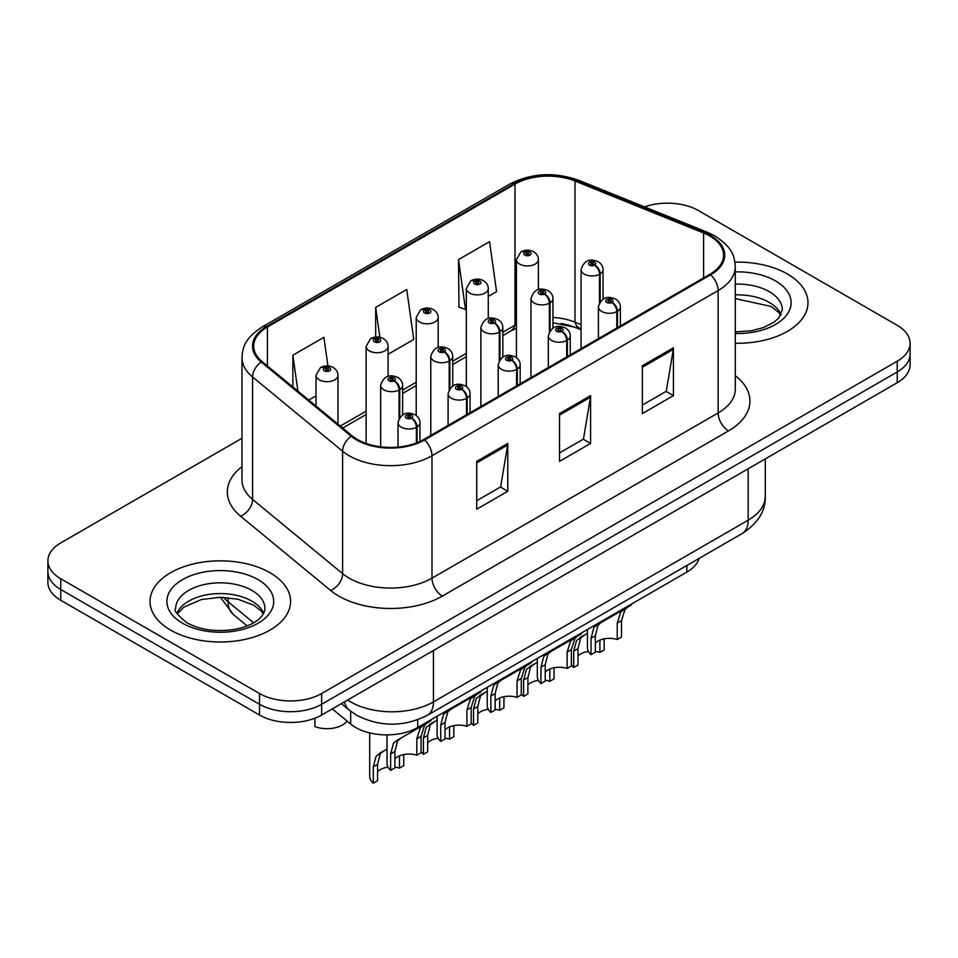 <?xml version="1.0" encoding="UTF-8"?>
<svg xmlns="http://www.w3.org/2000/svg" width="958" height="958" viewBox="0 0 958 958"><rect width="100%" height="100%" fill="white"/><g stroke="black" fill="none" stroke-linecap="round" stroke-linejoin="round"><path stroke-width="1.44" d="M581.087 329.78L576.512 327.923A58.558 33.805 0 0 0 561.232 323.505M699.1 558.418A43.924 25.363 180 0 1 686.862 572.082L417.736 727.457A43.924 25.363 180 0 1 350.7 724.068L332.282 708.896M787.392 274A70.269 40.571 0 0 0 734.942 262.145A70.269 40.571 0 0 1 787.392 274A70.269 40.571 0 0 1 807.977 302.692A70.269 40.571 0 0 0 787.392 274M269.988 572.728A70.269 40.571 0 0 0 193.396 563.927A70.269 40.571 0 0 0 150.023 601.42A70.269 40.571 0 0 0 170.608 630.101A70.269 40.571 0 0 0 247.188 638.902A70.269 40.571 0 0 0 290.573 601.42A70.269 40.571 0 0 0 269.988 572.728A70.269 40.571 0 0 0 193.396 563.927A70.269 40.571 0 0 0 150.023 601.42A70.269 40.571 0 0 0 170.608 630.101A70.269 40.571 0 0 0 247.188 638.902A70.269 40.571 0 0 0 290.573 601.42A70.269 40.571 0 0 0 269.988 572.728M709.854 236.051A46.846 27.052 180 0 1 723.577 255.175A46.846 27.052 180 0 1 709.854 274.299L423.723 439.494A46.846 27.052 180 0 1 352.209 435.89L262.169 361.645A46.846 27.052 180 0 1 253.702 346.125A46.846 27.052 180 0 1 267.414 327.001L515.009 184.056A46.846 27.052 180 0 1 575.004 181.026L703.603 233.01A46.846 27.052 180 0 1 709.854 236.051M710.68 235.572A48.02 27.722 0 0 0 704.274 232.459L575.674 180.475A48.02 27.722 0 0 0 514.183 183.577L266.587 326.522A48.02 27.722 0 0 0 261.211 362.028L351.251 436.273A48.02 27.722 0 0 0 424.55 439.973L710.68 274.778A48.02 27.722 0 0 0 710.68 235.572M241.979 438.273L60.761 542.899A43.924 25.363 0 0 0 47.9 560.837L47.9 582.344A43.924 25.363 0 0 0 60.761 600.283L259.534 715.039L259.534 704.274A43.924 25.363 0 0 0 321.649 704.274L897.239 371.967A43.924 25.363 0 0 0 910.1 354.029A43.924 25.363 0 0 1 897.239 371.967L321.649 704.274A43.924 25.363 0 0 1 259.534 704.274L60.761 589.517L259.534 704.274L259.534 693.52A43.924 25.363 0 0 0 321.649 693.52L897.239 361.202A43.924 25.363 0 0 0 910.1 343.275A43.924 25.363 0 0 0 897.239 325.337L698.466 210.58A43.924 25.363 0 0 0 644.518 206.88M47.9 571.591A43.924 25.363 0 0 0 60.761 589.517A43.924 25.363 0 0 1 47.9 571.591M476.725 461.373L476.725 509.189L507.776 491.262L507.776 443.446L476.725 461.373M476.725 500.711L500.639 486.904L507.656 445.039A11.712 6.766 -120 0 0 507.776 443.446M500.435 487.023L507.776 491.262M642.363 365.74L642.363 413.557L673.414 395.63L673.414 347.814L642.363 365.74M642.363 405.078L666.277 391.271L673.294 349.407A11.712 6.766 -120 0 0 673.414 347.814M666.073 391.391L673.414 395.63M559.544 413.557L559.544 461.373L590.595 443.446L590.595 395.63L559.544 413.557M559.544 452.894L583.458 439.087L590.475 397.223A11.712 6.766 -120 0 0 590.595 395.63M583.254 439.207L590.595 443.446M581.087 324.642L575.004 322.187A46.846 27.052 0 0 0 552.946 317.433M516.422 324.427A46.846 27.052 0 0 0 515.009 325.217L502.842 332.234M466.318 353.322L452.727 361.166M416.215 382.254L402.623 390.098M366.112 411.174L340.306 426.071M735.289 343.239A70.269 40.571 0 0 0 807.977 302.692A70.269 40.571 0 0 1 735.289 343.239M47.9 560.837A43.924 25.363 0 0 0 60.761 578.764L259.534 693.52M488.281 296.405L496.567 291.627L489.562 241.667L458.499 259.594L459.002 307.123M327.935 365.932L323.924 337.3L292.861 355.226L292.861 386.948M388.074 354.268L413.748 339.443L406.743 289.484L375.68 307.41L375.68 337.048M375.68 307.41L379.871 337.264M458.499 259.594L465.516 309.554L466.318 309.087M465.516 309.554L458.499 306.931M308.763 400.061L316.008 395.87M292.861 355.226L297.902 391.104M259.534 715.039A43.924 25.363 0 0 0 321.649 715.039L897.239 382.721A43.924 25.363 0 0 0 910.1 364.794L910.1 343.275M587.434 629.478L587.434 647.644A21.962 12.682 180 0 0 591.062 654.625L591.062 638.232L593.864 627.586L597.097 624.844L624.233 609.18L624.233 608.234M625.586 607.456L625.586 608.39L627.586 607.24L624.927 609.659L621.491 620.664L621.491 637.058L617.227 639.513L617.227 623.119L620.784 612.054L625.502 608.438M631.358 604.127L631.358 605.061L625.586 608.39M601.337 622.389L597.097 624.844L601.337 622.389L598.008 625.203L595.325 635.765L595.325 652.159L591.062 654.625M617.227 639.513A16.106 9.293 0 0 0 595.325 643.117M617.491 327.624L617.491 311.242A7.317 4.407 -122.2 0 0 612.102 302.405A3.664 2.108 0 0 0 611.982 299.483A3.664 2.108 0 0 0 606.809 299.483A3.664 2.108 0 0 0 606.809 302.477A3.664 2.108 0 0 0 611.875 302.536L610.39 301.602A1.461 0.85 180 0 1 608.366 301.578A1.461 0.85 180 0 1 607.935 300.98A1.461 0.85 180 0 1 608.833 300.201A1.461 0.85 180 0 1 610.438 300.381A1.461 0.85 180 0 1 610.857 300.98A1.461 0.85 180 0 1 610.474 301.554L612.102 302.405M611.875 302.536A7.317 4.036 62.1 0 1 616.82 311.625A10.981 6.335 180 0 1 601.636 311.434A10.981 6.335 180 0 1 598.415 306.955C601.229 297.95 606.965 295.339 615.647 299.124C618.748 301.087 620.329 303.698 620.377 306.955A10.981 6.335 180 0 1 617.491 311.242M616.82 328.019L616.82 311.625M571.387 664.78A21.962 12.682 180 0 0 573.734 667.498L573.734 651.105L576.536 640.471L587.434 633.286M604.163 638.854L604.163 649.931L599.9 652.398L599.9 640.136M584.009 635.262L579.77 637.717L584.009 635.262L580.68 638.076L577.997 648.638L577.997 665.044L573.734 667.498M599.9 652.398A16.106 9.293 0 0 0 595.325 651.416M588.452 651.452A16.106 9.293 0 0 0 577.997 656.002M600.163 301.746L600.163 273.904A7.317 4.407 -122.2 0 0 594.762 265.079A3.664 2.108 0 0 0 594.655 262.157A3.664 2.108 0 0 0 589.481 262.157A3.664 2.108 0 0 0 589.481 265.138A3.664 2.108 0 0 0 594.547 265.21L593.062 264.276A1.461 0.85 180 0 1 591.038 264.24A1.461 0.85 180 0 1 590.607 263.642A1.461 0.85 180 0 1 591.505 262.863A1.461 0.85 180 0 1 593.11 263.055A1.461 0.85 180 0 1 593.529 263.642A1.461 0.85 180 0 1 593.146 264.216L594.762 265.079M594.547 265.21A7.317 4.036 62.1 0 1 599.492 274.299A10.981 6.335 180 0 1 584.308 274.108A10.981 6.335 180 0 1 581.087 269.629C583.889 260.612 589.637 258.001 598.319 261.785C601.42 263.749 603.001 266.36 603.049 269.629A10.981 6.335 180 0 1 600.163 273.904M599.492 302.8L599.492 274.299M538.384 289.603L538.384 259.618A10.981 6.335 180 0 1 531.606 265.474A10.981 6.335 180 0 1 519.643 264.097A10.981 6.335 180 0 1 516.422 259.618L520.805 252.002A7.317 4.407 57.8 0 1 524.709 252.217A3.664 2.108 0 0 0 524.816 255.139A3.664 2.108 0 0 0 530.002 255.139A3.664 2.108 0 0 0 530.002 252.146A3.664 2.108 0 0 0 524.936 252.086L526.421 253.02A1.461 0.85 180 0 1 528.445 253.044A1.461 0.85 180 0 1 528.876 253.642A1.461 0.85 180 0 1 527.966 254.421A1.461 0.85 180 0 1 526.373 254.241A1.461 0.85 180 0 1 525.942 253.642A1.461 0.85 180 0 1 526.325 253.068L524.709 252.217M526.421 254.265L526.421 253.02M524.936 252.086A7.317 4.036 -117.9 0 0 521.511 251.595A7.317 4.036 -117.9 0 0 521.188 251.798M526.325 254.217L526.325 253.068M537.33 658.409L537.33 676.576A21.962 12.682 180 0 0 540.959 683.557L540.959 667.151L543.761 656.517L546.994 653.775L574.129 638.1L574.129 637.166M575.483 636.387L575.483 637.321L577.482 636.172L574.824 638.591L571.387 649.596L571.387 665.99L567.124 668.445L567.124 652.051L570.681 640.974L575.399 637.369M581.255 633.046L581.255 633.992L575.483 637.321M551.233 651.32L546.994 653.775L551.233 651.32L547.904 654.134L545.222 664.696L545.222 681.09L540.959 683.557M567.124 668.445A16.106 9.293 0 0 0 545.222 672.049M567.387 356.556L567.387 340.162A7.317 4.407 -122.2 0 0 561.987 331.336A3.664 2.108 0 0 0 561.879 328.414A3.664 2.108 0 0 0 556.706 328.414A3.664 2.108 0 0 0 556.706 331.396A3.664 2.108 0 0 0 561.771 331.468L560.286 330.534A1.461 0.85 180 0 1 558.263 330.51A1.461 0.85 180 0 1 557.831 329.911A1.461 0.85 180 0 1 558.73 329.121A1.461 0.85 180 0 1 560.334 329.312A1.461 0.85 180 0 1 560.753 329.911A1.461 0.85 180 0 1 560.37 330.474L561.987 331.336M561.771 331.468A7.317 4.036 62.1 0 1 566.717 340.557A10.981 6.335 180 0 1 551.533 340.365A10.981 6.335 180 0 1 548.311 335.887C551.113 326.87 556.861 324.259 565.543 328.055C568.645 330.007 570.226 332.63 570.273 335.887A10.981 6.335 180 0 1 567.387 340.162M566.717 356.939L566.717 340.557M487.227 687.341L487.227 705.495A21.962 12.682 180 0 0 490.855 712.477L490.855 696.083L493.657 685.449L496.879 682.695L524.026 667.031L524.026 666.097M525.379 665.307L525.379 666.253L527.379 665.091L524.721 667.522L521.284 678.515L521.284 694.921L517.021 697.376L517.021 680.982L520.577 669.905L525.295 666.301M531.151 661.978L531.151 662.924L525.379 666.253M501.13 680.252L496.879 682.695L501.13 680.252L497.801 683.054L495.118 693.628L495.118 710.022L490.855 712.477M517.021 697.376A16.106 9.293 0 0 0 495.118 700.981M517.284 385.475L517.284 369.093A7.317 4.407 -122.2 0 0 511.883 360.268A3.664 2.108 0 0 0 511.776 357.346A3.664 2.108 0 0 0 506.602 357.346A3.664 2.108 0 0 0 506.602 360.328A3.664 2.108 0 0 0 511.656 360.388L510.171 359.454A1.461 0.85 180 0 1 508.147 359.43A1.461 0.85 180 0 1 507.728 358.831A1.461 0.85 180 0 1 508.626 358.053A1.461 0.85 180 0 1 510.219 358.232A1.461 0.85 180 0 1 510.65 358.831A1.461 0.85 180 0 1 510.267 359.406L511.883 360.268M511.656 360.388A7.317 4.036 62.1 0 1 516.601 369.489A10.981 6.335 180 0 1 501.429 369.297A10.981 6.335 180 0 1 498.208 364.806C501.01 355.801 506.758 353.191 515.44 356.975C518.541 358.939 520.11 361.549 520.17 364.806A10.981 6.335 180 0 1 517.284 369.093M516.601 385.87L516.601 369.489M437.123 716.261L437.123 734.427A21.962 12.682 180 0 0 440.752 741.408L440.752 725.014L443.554 714.381L446.775 711.626L473.923 695.963L473.923 695.017M475.276 694.239L475.276 695.173L477.276 694.023L474.605 696.442L471.168 707.447L471.168 723.841L466.917 726.308L466.917 709.902L470.474 698.837L475.192 695.233M481.048 690.91L481.048 691.844L475.276 695.173M451.026 709.171L446.775 711.626L451.026 709.171L447.697 711.986L445.015 722.548L445.015 738.953L440.752 741.408M466.917 726.308A16.106 9.293 0 0 0 445.015 729.912M467.181 414.407L467.181 398.025A7.317 4.407 -122.2 0 0 461.78 389.188A3.664 2.108 0 0 0 461.672 386.266A3.664 2.108 0 0 0 456.499 386.266A3.664 2.108 0 0 0 456.499 389.259A3.664 2.108 0 0 0 461.552 389.319L460.068 388.385A1.461 0.85 180 0 1 458.044 388.361A1.461 0.85 180 0 1 457.613 387.762A1.461 0.85 180 0 1 458.523 386.984A1.461 0.85 180 0 1 460.115 387.164A1.461 0.85 180 0 1 460.547 387.762A1.461 0.85 180 0 1 460.163 388.337L461.78 389.188M461.552 389.319A7.317 4.036 62.1 0 1 466.498 398.408A10.981 6.335 180 0 1 451.314 398.229A10.981 6.335 180 0 1 448.104 393.738C450.907 384.733 456.655 382.122 465.325 385.906C468.438 387.87 470.007 390.481 470.067 393.738A10.981 6.335 180 0 1 467.181 398.025M466.498 414.802L466.498 398.408M387.02 734.882L387.02 763.358A21.962 12.682 180 0 0 390.648 770.34L390.648 753.946L393.451 743.3L396.672 740.558L423.807 724.883L423.807 723.949M425.172 723.17L425.172 724.104L427.172 722.955L424.502 725.374L421.065 736.379L421.065 752.772L416.802 755.227L416.802 738.834L420.358 727.769L425.077 724.152M430.932 719.829L430.932 720.775L425.172 724.104M400.923 738.103L396.672 740.558L400.923 738.103L397.594 740.917L394.9 751.479L394.9 767.873L390.648 770.34M416.802 755.227A16.106 9.293 0 0 0 394.9 758.832M417.077 442.68L417.077 426.957A7.317 4.407 -122.2 0 0 411.677 418.119A3.664 2.108 0 0 0 411.569 415.197A3.664 2.108 0 0 0 406.384 415.197A3.664 2.108 0 0 0 406.384 418.191A3.664 2.108 0 0 0 411.449 418.251L409.964 417.317A1.461 0.85 180 0 1 407.94 417.293A1.461 0.85 180 0 1 407.509 416.694A1.461 0.85 180 0 1 408.419 415.916A1.461 0.85 180 0 1 410.012 416.095A1.461 0.85 180 0 1 410.443 416.694A1.461 0.85 180 0 1 410.06 417.257L411.677 418.119M411.449 418.251A7.317 4.036 62.1 0 1 416.395 427.34A10.981 6.335 180 0 1 401.21 427.148A10.981 6.335 180 0 1 398.001 422.67C400.803 413.664 406.551 411.054 415.221 414.838C418.323 416.802 419.903 419.412 419.951 422.67A10.981 6.335 180 0 1 417.077 426.957M416.395 442.943L416.395 427.34M488.281 318.535L488.281 288.55A10.981 6.335 180 0 1 481.503 294.405A10.981 6.335 180 0 1 469.54 293.028A10.981 6.335 180 0 1 466.318 288.55L470.701 280.922A7.317 4.407 57.8 0 1 474.605 281.137A3.664 2.108 0 0 0 474.713 284.059A3.664 2.108 0 0 0 479.886 284.059A3.664 2.108 0 0 0 479.886 281.077A3.664 2.108 0 0 0 474.833 281.017L476.318 281.951A1.461 0.85 180 0 1 478.341 281.975A1.461 0.85 180 0 1 478.761 282.574A1.461 0.85 180 0 1 477.862 283.352A1.461 0.85 180 0 1 476.27 283.173L476.222 281.999L474.605 281.137M476.318 283.197L476.318 281.951M474.833 281.017A7.317 4.036 -117.9 0 0 471.408 280.514A7.317 4.036 -117.9 0 0 471.085 280.73M476.27 283.173A1.461 0.85 180 0 1 475.839 282.574A1.461 0.85 180 0 1 476.222 281.999M438.177 347.455L438.177 317.469A10.981 6.335 180 0 1 431.399 323.337A10.981 6.335 180 0 1 419.436 321.96A10.981 6.335 180 0 1 416.215 317.469L420.598 309.853A7.317 4.407 57.8 0 1 424.502 310.069A3.664 2.108 0 0 0 424.61 312.991A3.664 2.108 0 0 0 429.783 312.991A3.664 2.108 0 0 0 429.783 310.009A3.664 2.108 0 0 0 424.729 309.937L426.202 310.871A1.461 0.85 180 0 1 428.226 310.895A1.461 0.85 180 0 1 428.657 311.494A1.461 0.85 180 0 1 427.759 312.284A1.461 0.85 180 0 1 426.166 312.092A1.461 0.85 180 0 1 425.735 311.494A1.461 0.85 180 0 1 426.118 310.931L424.502 310.069M426.202 312.116L426.202 310.871M424.729 309.937A7.317 4.036 -117.9 0 0 421.304 309.446A7.317 4.036 -117.9 0 0 420.981 309.65M426.118 312.069L426.118 310.931M388.074 376.386L388.074 346.401A10.981 6.335 180 0 1 381.296 352.257A10.981 6.335 180 0 1 369.333 350.891A10.981 6.335 180 0 1 366.112 346.401L370.495 338.785A7.317 4.407 57.8 0 1 374.398 339A3.664 2.108 0 0 0 374.506 341.922A3.664 2.108 0 0 0 379.679 341.922A3.664 2.108 0 0 0 379.679 338.928A3.664 2.108 0 0 0 374.614 338.869L376.099 339.803A1.461 0.85 180 0 1 378.123 339.827A1.461 0.85 180 0 1 378.554 340.425A1.461 0.85 180 0 1 377.656 341.204A1.461 0.85 180 0 1 376.051 341.024L376.099 339.803M374.614 338.869A7.317 4.036 -117.9 0 0 371.201 338.378A7.317 4.036 -117.9 0 0 370.878 338.581M376.015 341L376.015 339.851L374.398 339M376.051 341.024A1.461 0.85 180 0 1 375.632 340.425A1.461 0.85 180 0 1 376.015 339.851M314.895 718.225L314.895 726.607A21.962 12.682 180 0 0 347.095 721.111M337.97 424.143L337.97 375.332A10.981 6.335 180 0 1 331.193 381.188A10.981 6.335 180 0 1 319.218 379.811A10.981 6.335 180 0 1 316.008 375.332L320.379 367.704A7.317 4.407 57.8 0 1 324.283 367.932A3.664 2.108 0 0 0 324.403 370.854A3.664 2.108 0 0 0 329.576 370.854A3.664 2.108 0 0 0 329.576 367.86A3.664 2.108 0 0 0 324.511 367.8L325.995 368.734A1.461 0.85 180 0 1 328.019 368.758A1.461 0.85 180 0 1 328.45 369.357A1.461 0.85 180 0 1 327.54 370.135A1.461 0.85 180 0 1 325.948 369.956A1.461 0.85 180 0 1 325.516 369.357A1.461 0.85 180 0 1 325.912 368.782L324.283 367.932M325.995 369.98L325.995 368.734M324.511 367.8A7.317 4.036 -117.9 0 0 321.086 367.297A7.317 4.036 -117.9 0 0 320.762 367.513M325.912 369.92L325.912 368.782M521.284 693.7A21.962 12.682 180 0 0 523.631 696.43L523.631 680.036L526.433 669.391L537.33 662.217M554.059 667.774L554.059 678.863L549.796 681.318L549.796 669.067M533.905 664.193L529.654 666.648L533.905 664.193L530.576 667.008L527.894 677.569L527.894 693.963L523.631 696.43M549.796 681.318A16.106 9.293 0 0 0 545.222 680.336M538.348 680.384A16.106 9.293 0 0 0 527.894 684.922M550.06 330.678L550.06 302.836A7.317 4.407 -122.2 0 0 544.659 293.998A3.664 2.108 0 0 0 544.551 291.076A3.664 2.108 0 0 0 539.378 291.076A3.664 2.108 0 0 0 539.378 294.07A3.664 2.108 0 0 0 544.431 294.13L542.947 293.196A1.461 0.85 180 0 1 540.923 293.172A1.461 0.85 180 0 1 540.504 292.573A1.461 0.85 180 0 1 541.402 291.795A1.461 0.85 180 0 1 542.994 291.974A1.461 0.85 180 0 1 543.426 292.573A1.461 0.85 180 0 1 543.042 293.148L544.659 293.998M544.431 294.13A7.317 4.036 62.1 0 1 549.377 303.231A10.981 6.335 180 0 1 534.205 303.039A10.981 6.335 180 0 1 530.983 298.549C533.786 289.544 539.534 286.933 548.216 290.717C551.317 292.681 552.886 295.292 552.946 298.549A10.981 6.335 180 0 1 550.06 302.836M549.377 331.731L549.377 303.231M471.168 722.631A21.962 12.682 180 0 0 473.527 725.35L473.527 708.956L476.33 698.322L487.227 691.149M503.944 696.705L503.944 707.794L499.693 710.249L499.693 697.987M483.802 693.125L479.551 695.58L483.802 693.125L480.473 695.927L477.791 706.501L477.791 722.895L473.527 725.35M499.693 710.249A16.106 9.293 0 0 0 495.118 709.267M488.245 709.315A16.106 9.293 0 0 0 477.791 713.854M499.956 359.609L499.956 331.767A7.317 4.407 -122.2 0 0 494.556 322.93A3.664 2.108 0 0 0 494.448 320.008A3.664 2.108 0 0 0 489.275 320.008A3.664 2.108 0 0 0 489.275 323.002A3.664 2.108 0 0 0 494.328 323.062L492.843 322.127A1.461 0.85 180 0 1 490.819 322.104A1.461 0.85 180 0 1 490.388 321.505A1.461 0.85 180 0 1 491.298 320.726A1.461 0.85 180 0 1 492.891 320.906A1.461 0.85 180 0 1 493.322 321.505A1.461 0.85 180 0 1 492.939 322.08L494.556 322.93M494.328 323.062A7.317 4.036 62.1 0 1 499.274 332.151A10.981 6.335 180 0 1 484.089 331.959A10.981 6.335 180 0 1 480.88 327.48C483.682 318.475 489.43 315.865 498.1 319.649C501.214 321.613 502.782 324.223 502.842 327.48A10.981 6.335 180 0 1 499.956 331.767M499.274 360.663L499.274 332.151M421.065 751.563A21.962 12.682 180 0 0 423.424 754.281L423.424 737.888L426.226 727.254L437.123 720.069M453.841 725.637L453.841 736.714L449.577 739.181L449.577 726.918M433.699 722.057L429.447 724.499L433.699 722.057L430.37 724.859L427.675 735.433L427.675 751.826L423.424 754.281M449.577 739.181A16.106 9.293 0 0 0 445.015 738.199M438.141 738.247A16.106 9.293 0 0 0 427.675 742.785M449.853 388.529L449.853 360.687A7.317 4.407 -122.2 0 0 444.452 351.861A3.664 2.108 0 0 0 444.344 348.94A3.664 2.108 0 0 0 439.159 348.94A3.664 2.108 0 0 0 439.159 351.921A3.664 2.108 0 0 0 444.225 351.993L442.74 351.059A1.461 0.85 180 0 1 440.716 351.035A1.461 0.85 180 0 1 440.285 350.436A1.461 0.85 180 0 1 441.195 349.646A1.461 0.85 180 0 1 442.788 349.838A1.461 0.85 180 0 1 443.219 350.436A1.461 0.85 180 0 1 442.836 350.999L444.452 351.861M444.225 351.993A7.317 4.036 62.1 0 1 449.17 361.082A10.981 6.335 180 0 1 433.986 360.891A10.981 6.335 180 0 1 430.777 356.412C433.579 347.395 439.327 344.784 447.997 348.58C451.098 350.532 452.679 353.143 452.727 356.412A10.981 6.335 180 0 1 449.853 360.687M449.17 389.595L449.17 361.082M369.68 732.918L369.68 776.231A21.962 12.682 180 0 0 373.309 783.213L373.309 766.819L376.123 756.173L387.02 749M403.737 754.569L403.737 765.646L399.474 768.1L399.474 755.85M383.595 750.976L379.344 753.431L383.595 750.976L380.254 753.79L377.572 764.352L377.572 780.746L373.309 783.213M399.474 768.1A16.106 9.293 0 0 0 394.9 767.13M388.038 767.166A16.106 9.293 0 0 0 377.572 771.705M399.737 417.46L399.737 389.619A7.317 4.407 -122.2 0 0 394.349 380.793A3.664 2.108 0 0 0 394.229 377.871A3.664 2.108 0 0 0 389.056 377.871A3.664 2.108 0 0 0 389.056 380.853A3.664 2.108 0 0 0 394.121 380.913L392.636 379.979A1.461 0.85 180 0 1 390.613 379.955A1.461 0.85 180 0 1 390.181 379.356A1.461 0.85 180 0 1 391.092 378.578A1.461 0.85 180 0 1 392.684 378.757A1.461 0.85 180 0 1 393.115 379.356A1.461 0.85 180 0 1 392.732 379.931L394.349 380.793M394.121 380.913A7.317 4.036 62.1 0 1 399.067 390.014A10.981 6.335 180 0 1 383.883 389.822A10.981 6.335 180 0 1 380.661 385.332C383.475 376.326 389.211 373.716 397.893 377.5C400.995 379.464 402.576 382.074 402.623 385.332A10.981 6.335 180 0 1 399.737 389.619M399.067 418.514L399.067 390.014M686.862 565.483L686.862 572.082M350.7 711.279L350.7 724.068M417.736 719.769L417.736 727.457M735.289 375.656A73.203 42.26 180 0 1 728.487 430.896L442.356 596.092A14.645 8.454 60 0 1 431.998 578.165L718.141 412.958A58.558 33.805 0 0 0 735.289 389.056L735.289 266.647A58.558 33.805 180 0 1 718.141 290.549A14.645 8.454 -120 0 0 710.68 274.778M442.356 596.092A73.203 42.26 180 0 1 338.833 596.092A73.203 42.26 180 0 1 330.63 590.451L240.578 516.206A73.203 42.26 180 0 1 241.979 466.606M349.179 578.165A58.558 33.805 0 0 0 431.998 578.165L431.998 455.757A58.558 33.805 180 0 1 342.617 451.242L252.577 376.997A58.558 33.805 180 0 1 241.979 357.609L241.979 480.018A58.558 33.805 0 0 0 252.577 499.405L342.617 573.65A58.558 33.805 0 0 0 349.179 578.165M735.289 266.647C734.343 256.588 733.421 248.218 715.111 236.039L707.411 232.303A14.645 6.862 112 0 0 704.274 232.459M707.411 232.303L578.812 180.32C554.562 171.733 531.546 172.979 509.752 184.056A14.645 8.454 60 0 1 514.183 183.577M266.587 326.522A14.645 8.454 -120 0 0 262.169 326.989C244.41 338.641 242.793 347.407 241.979 357.609M261.211 362.028A14.645 9.796 129.5 0 0 252.577 376.997L252.577 499.405A14.645 9.796 -50.5 0 1 240.578 516.206M578.812 180.32A14.645 6.862 112 0 0 575.674 180.475M351.251 436.273A14.645 9.796 129.5 0 0 342.617 451.242L342.617 573.65A14.645 9.796 -50.5 0 1 330.63 590.451M424.55 439.973A14.645 8.454 60 0 1 431.998 455.757L718.141 290.549L718.141 412.958A14.645 8.454 60 0 0 728.487 430.896M581.087 328.798L579.698 328.235A27.818 13.029 -68 0 1 575.004 322.187L575.004 181.026M515.009 184.056L515.009 325.217A27.818 16.058 60 0 1 510.279 331.276L502.842 335.575M321.649 693.52L321.649 715.039M897.239 361.202L897.239 382.721M60.761 578.764L60.761 600.283M703.603 233.01L703.603 277.904M267.414 327.001L267.414 365.968M559.544 415.077L590.475 397.223M642.363 367.261L673.294 349.407M476.725 462.894L507.656 445.039M347.646 700.023A58.558 33.805 0 0 0 350.628 701.891A58.558 33.805 0 0 0 433.447 701.891L748.162 520.194A58.558 33.805 0 0 0 765.31 496.28C765.741 510.818 758.006 523.248 742.103 533.594L427.388 715.291A29.279 16.909 60 0 0 433.447 701.891L433.447 650.482M748.162 468.785L748.162 520.194A29.279 16.909 60 0 1 742.103 533.594M344.521 701.831A29.279 19.579 129.5 0 0 349.43 710.273L341.383 703.639M223.585 597.361A58.558 33.805 0 0 0 228.1 601.756L228.1 597.66M247.116 625.909L233.465 614.653A29.279 19.579 129.5 0 1 228.1 601.756L253.631 622.808M617.227 623.119L621.491 620.664M591.062 638.232L595.325 635.765M573.734 651.105L577.997 648.638M781.093 314.607A44.619 25.758 0 0 0 769.262 302.405A44.619 25.758 0 0 0 735.289 294.896M735.289 331.875L751.335 330.773L763.466 327.588L774.052 322.163L778.674 318.092L782.327 309.865A44.619 25.758 0 0 0 769.262 291.639A44.619 25.758 0 0 0 735.289 284.131M735.289 333.492A53.409 30.836 0 0 0 786.578 315.134A53.409 30.836 0 0 0 775.477 280.886A53.409 30.836 0 0 0 735.289 271.892M263.69 613.336A44.619 25.758 0 0 0 251.846 601.133A44.619 25.758 0 0 0 208.173 594.547A44.619 25.758 0 0 0 176.907 613.336M251.846 590.367A44.619 25.758 0 0 0 203.216 584.787A44.619 25.758 0 0 0 175.673 608.581C173.326 609.971 177.086 614.701 186.918 622.784C199.791 629.813 215.466 632.052 233.92 629.502C243.536 627.73 251.104 624.867 256.636 620.88C259.331 619.371 264.851 613.934 264.923 608.581A44.619 25.758 0 0 0 251.846 590.367M182.523 623.215A53.409 30.836 0 0 0 258.061 623.215A53.409 30.836 0 0 0 258.061 579.614A53.409 30.836 0 0 0 182.523 579.614A53.409 30.836 0 0 0 182.523 623.215M567.124 652.051L571.387 649.596M540.959 667.151L545.222 664.696M517.021 680.982L521.284 678.515M490.855 696.083L495.118 693.628M466.917 709.902L471.168 707.447M440.752 725.014L445.015 722.548M416.802 738.834L421.065 736.379M390.648 753.946L394.9 751.479M523.631 680.036L527.894 677.569M473.527 708.956L477.791 706.501M423.424 737.888L427.675 735.433M373.309 766.819L377.572 764.352M509.752 184.056L262.169 326.989M579.698 328.235L552.946 322.738M516.422 328.295L510.279 331.276M466.318 356.651L452.727 364.495M416.215 385.583L402.623 393.427M366.112 414.515L342.689 428.034M427.388 715.291C403.821 727.134 380.254 727.134 356.699 715.291L349.43 710.273M765.31 496.28L765.31 458.882M233.465 614.653L220.46 597.301M598.415 338.641L598.415 306.955M620.377 325.959L620.377 306.955M581.087 348.64L581.087 269.629M603.049 299.183L603.049 269.629M538.384 259.618C538.336 256.361 536.755 253.75 533.654 251.786C529.63 249.703 525.583 249.643 521.511 251.595M516.422 357.633L516.422 259.618M780.758 315.242L778.674 312.392L771.082 306.428L735.289 298.609M263.342 613.97L261.259 611.12L253.666 605.145L237.967 599.229L220.256 597.289L201.372 599.528L183.756 607.192L177.242 613.97M548.311 367.561L548.311 335.887M570.273 354.891L570.273 335.887M498.208 396.492L498.208 364.806M520.17 383.811L520.17 364.806M448.104 425.424L448.104 393.738M470.067 412.742L470.067 393.738M398.001 447.087L398.001 422.67M419.951 441.446L419.951 422.67M488.281 288.55C488.233 285.292 486.652 282.682 483.55 280.718C479.527 278.634 475.479 278.562 471.408 280.514M466.318 386.553L466.318 288.55M438.177 317.469C438.129 314.212 436.549 311.601 433.447 309.638C429.424 307.554 425.376 307.494 421.304 309.446M416.215 415.485L416.215 317.469M388.074 346.401C388.014 343.144 386.445 340.533 383.344 338.569C379.308 336.486 375.261 336.426 371.201 338.378M366.112 443.434L366.112 346.401M337.97 375.332C337.911 372.075 336.342 369.465 333.228 367.501C329.205 365.417 325.157 365.345 321.086 367.297M316.008 406.036L316.008 375.332M530.983 377.572L530.983 298.549M552.946 328.115L552.946 298.549M480.88 406.503L480.88 327.48M502.842 357.035L502.842 327.48M430.777 435.423L430.777 356.412M452.727 385.966L452.727 356.412M380.661 446.811L380.661 385.332M402.623 414.898L402.623 385.332"/></g></svg>
